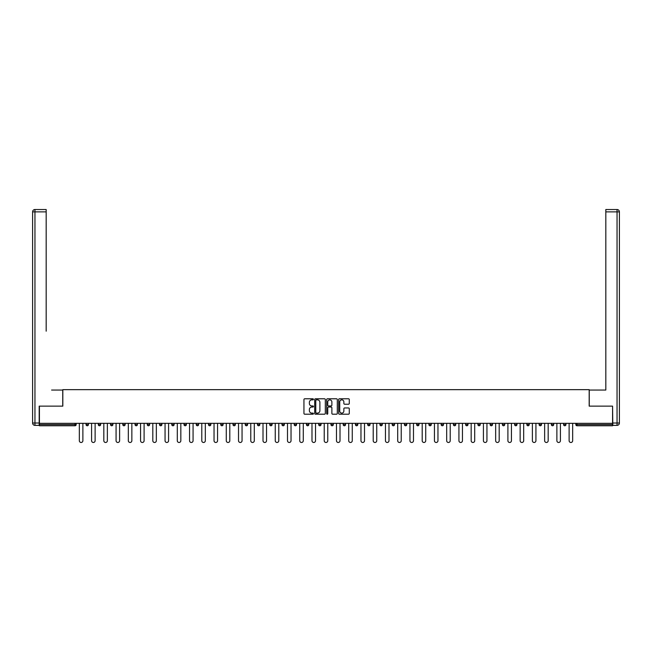 <?xml version="1.0" encoding="UTF-8"?>
<svg xmlns="http://www.w3.org/2000/svg" width="652" height="652" viewBox="0 0 652 652"><rect width="100%" height="100%" fill="white"/><g stroke="black" fill="none" stroke-linecap="round" stroke-linejoin="round"><path stroke-width="0.98" d="M313.441 399.326A0.538 0.538 0 0 0 312.903 398.788L304.72 398.788A0.774 0.774 0 0 0 303.946 399.562L303.946 413.425A0.774 0.774 0 0 0 304.72 414.199L312.903 414.199A0.538 0.538 0 0 0 313.441 413.661A0.538 0.538 0 0 0 312.903 413.115L311.843 413.115A2.469 2.469 0 0 1 309.374 410.654L309.374 409.497A2.469 2.469 0 0 1 311.843 407.035L312.903 407.035A0.538 0.538 0 0 0 313.441 406.489A0.538 0.538 0 0 0 312.903 405.952L311.843 405.952A2.469 2.469 0 0 1 309.374 403.49L309.374 402.333A2.469 2.469 0 0 1 311.843 399.863L312.903 399.863A0.538 0.538 0 0 0 313.441 399.326M348.518 404.224A0.774 0.774 0 0 0 349.285 403.449L349.285 399.562A0.774 0.774 0 0 0 348.518 398.788L339.423 398.788A0.774 0.774 0 0 0 338.657 399.562L338.657 413.425A0.774 0.774 0 0 0 339.423 414.199L348.518 414.199A0.774 0.774 0 0 0 349.285 413.425L349.285 408.731A0.774 0.774 0 0 0 348.518 407.956L344.623 407.956A0.774 0.774 0 0 0 343.857 408.731L343.857 411.062A2.062 2.062 0 0 1 341.795 413.115A2.062 2.062 0 0 1 339.733 411.062L339.733 401.925A2.062 2.062 0 0 1 341.795 399.863A2.062 2.062 0 0 1 343.857 401.925L343.857 403.449A0.774 0.774 0 0 0 344.623 404.224L348.518 404.224M41.157 209.52L34.955 209.52L46.178 209.52L41.157 209.52L46.178 209.52L46.178 211.876L34.955 211.876L34.955 423.018L39.193 423.018L39.193 406.139L62.82 406.139L62.82 389.66L589.18 389.66L589.18 406.139L612.57 406.139L612.57 423.327L39.43 423.327L39.43 424.582L74.988 424.582L74.988 423.327M39.43 406.139L39.43 423.327M325.324 399.562A0.774 0.774 0 0 0 324.557 398.788L315.462 398.788A0.774 0.774 0 0 0 314.696 399.562L314.696 413.425A0.774 0.774 0 0 0 315.462 414.199L324.557 414.199A0.774 0.774 0 0 0 325.324 413.425L325.324 399.562M327.443 398.788L336.538 398.788A0.774 0.774 0 0 1 337.304 399.562L337.304 413.425A0.774 0.774 0 0 1 336.538 414.199L332.642 414.199A0.774 0.774 0 0 1 331.876 413.425L331.876 407.802A0.774 0.774 0 0 0 331.102 407.035L328.526 407.035A0.774 0.774 0 0 0 327.752 407.802L327.752 413.661A0.538 0.538 0 0 1 327.214 414.199A0.538 0.538 0 0 1 326.676 413.661L326.676 399.562A0.774 0.774 0 0 1 327.443 398.788M76.162 423.327L76.162 424.582A1.174 1.174 0 0 1 74.988 425.764L39.43 425.764L39.43 424.582M612.57 423.327L612.57 425.764L577.012 425.764A1.174 1.174 0 0 1 575.838 424.582L575.838 423.327M86.056 423.327L86.056 424.582L86.056 423.327M74.988 425.764A1.174 1.174 0 0 0 76.162 424.582A1.174 1.174 0 0 1 74.988 425.764L74.988 424.582L76.162 424.582M87.229 425.764A1.174 1.174 0 0 1 86.056 424.582A1.174 1.174 0 0 0 87.229 425.764A1.174 1.174 0 0 0 88.411 424.582L88.411 423.327L88.411 424.582A1.174 1.174 0 0 1 87.229 425.764A1.174 1.174 0 0 1 86.056 424.582L88.411 424.582A1.174 1.174 0 0 1 87.229 425.764M98.297 423.327L98.297 424.582L98.297 423.327M100.652 423.327L100.652 424.582A1.174 1.174 0 0 1 99.471 425.764A1.174 1.174 0 0 1 98.297 424.582A1.174 1.174 0 0 0 99.471 425.764A1.174 1.174 0 0 0 100.652 424.582A1.174 1.174 0 0 1 99.471 425.764A1.174 1.174 0 0 1 98.297 424.582L100.652 424.582M110.538 423.327L110.538 424.582L110.538 423.327M112.894 423.327L112.894 424.582L112.894 423.327M122.788 424.582A1.174 1.174 0 0 0 123.961 425.764A1.174 1.174 0 0 0 125.143 424.582A1.174 1.174 0 0 1 123.961 425.764A1.174 1.174 0 0 0 125.143 424.582L125.143 423.327L125.143 424.582L122.788 424.582A1.174 1.174 0 0 0 123.961 425.764A1.174 1.174 0 0 1 122.788 424.582L122.788 423.327M135.029 423.327L135.029 424.582L135.029 423.327M137.385 423.327L137.385 424.582L137.385 423.327M149.634 423.327L149.634 424.582A1.174 1.174 0 0 1 148.452 425.764A1.174 1.174 0 0 1 147.279 424.582L147.279 423.327M160.694 425.764A1.174 1.174 0 0 0 161.875 424.582L161.875 423.327L161.875 424.582A1.174 1.174 0 0 1 160.694 425.764A1.174 1.174 0 0 1 159.52 424.582L159.52 423.327M171.761 423.327L171.761 424.582L171.761 423.327M174.117 423.327L174.117 424.582A1.174 1.174 0 0 1 172.943 425.764A1.174 1.174 0 0 1 171.761 424.582L174.117 424.582A1.174 1.174 0 0 1 172.943 425.764M186.366 423.327L186.366 424.582A1.174 1.174 0 0 1 185.184 425.764A1.174 1.174 0 0 1 184.011 424.582L184.011 423.327M197.434 425.764A1.174 1.174 0 0 0 198.607 424.582L198.607 423.327L198.607 424.582A1.174 1.174 0 0 1 197.434 425.764A1.174 1.174 0 0 1 196.252 424.582L196.252 423.327M210.857 423.327L210.857 424.582A1.174 1.174 0 0 1 209.675 425.764A1.174 1.174 0 0 1 208.501 424.582L208.501 423.327M220.743 423.327L220.743 424.582L220.743 423.327M223.098 423.327L223.098 424.582A1.174 1.174 0 0 1 221.924 425.764A1.174 1.174 0 0 1 220.743 424.582L223.098 424.582A1.174 1.174 0 0 1 221.924 425.764M235.339 423.327L235.339 424.582L232.984 424.582A1.174 1.174 0 0 0 234.166 425.764A1.174 1.174 0 0 1 232.984 424.582L232.984 423.327M246.407 425.764A1.174 1.174 0 0 0 247.589 424.582L247.589 423.327L247.589 424.582A1.174 1.174 0 0 1 246.407 425.764A1.174 1.174 0 0 1 245.233 424.582L245.233 423.327M259.83 423.327L259.83 424.582A1.174 1.174 0 0 1 258.657 425.764A1.174 1.174 0 0 1 257.475 424.582L257.475 423.327M269.724 423.327L269.724 424.582L269.724 423.327M272.08 423.327L272.08 424.582A1.174 1.174 0 0 1 270.898 425.764A1.174 1.174 0 0 1 269.724 424.582L272.08 424.582A1.174 1.174 0 0 1 270.898 425.764M284.321 423.327L284.321 424.582A1.174 1.174 0 0 1 283.147 425.764A1.174 1.174 0 0 1 281.966 424.582L281.966 423.327M294.215 424.582L296.562 424.582A1.174 1.174 0 0 1 295.389 425.764A1.174 1.174 0 0 0 296.562 424.582L296.562 423.327L296.562 424.582A1.174 1.174 0 0 1 295.389 425.764A1.174 1.174 0 0 1 294.215 424.582L294.215 423.327M308.812 423.327L308.812 424.582A1.174 1.174 0 0 1 307.63 425.764A1.174 1.174 0 0 1 306.456 424.582L306.456 423.327M318.698 423.327L318.698 424.582L318.698 423.327M321.053 423.327L321.053 424.582L321.053 423.327M330.947 423.327L330.947 424.582L330.947 423.327M333.302 423.327L333.302 424.582A1.174 1.174 0 0 1 332.121 425.764A1.174 1.174 0 0 1 330.947 424.582L333.302 424.582A1.174 1.174 0 0 1 332.121 425.764M343.188 423.327L343.188 424.582L343.188 423.327M345.544 423.327L345.544 424.582L345.544 423.327M355.438 423.327L355.438 424.582L355.438 423.327M357.785 423.327L357.785 424.582A1.174 1.174 0 0 1 356.611 425.764A1.174 1.174 0 0 1 355.438 424.582A1.174 1.174 0 0 0 356.611 425.764A1.174 1.174 0 0 0 357.785 424.582A1.174 1.174 0 0 1 356.611 425.764A1.174 1.174 0 0 1 355.438 424.582L357.785 424.582M370.034 423.327L370.034 424.582A1.174 1.174 0 0 1 368.853 425.764A1.174 1.174 0 0 1 367.679 424.582L367.679 423.327M382.276 423.327L382.276 424.582L379.92 424.582A1.174 1.174 0 0 0 381.102 425.764A1.174 1.174 0 0 1 379.92 424.582L379.92 423.327M394.525 423.327L394.525 424.582A1.174 1.174 0 0 1 393.343 425.764A1.174 1.174 0 0 1 392.17 424.582L392.17 423.327M404.411 423.327L404.411 424.582L404.411 423.327M406.767 423.327L406.767 424.582A1.174 1.174 0 0 1 405.593 425.764A1.174 1.174 0 0 1 404.411 424.582A1.174 1.174 0 0 0 405.593 425.764A1.174 1.174 0 0 1 404.411 424.582L406.767 424.582A1.174 1.174 0 0 1 405.593 425.764M419.016 423.327L419.016 424.582A1.174 1.174 0 0 1 417.834 425.764A1.174 1.174 0 0 1 416.661 424.582L416.661 423.327M431.257 423.327L431.257 424.582L428.902 424.582A1.174 1.174 0 0 0 430.076 425.764A1.174 1.174 0 0 1 428.902 424.582L428.902 423.327M443.499 423.327L443.499 424.582A1.174 1.174 0 0 1 442.325 425.764A1.174 1.174 0 0 1 441.143 424.582L441.143 423.327M455.748 423.327L455.748 424.582L453.393 424.582A1.174 1.174 0 0 0 454.566 425.764A1.174 1.174 0 0 1 453.393 424.582L453.393 423.327M467.989 423.327L467.989 424.582A1.174 1.174 0 0 1 466.816 425.764A1.174 1.174 0 0 1 465.634 424.582L465.634 423.327M480.239 423.327L480.239 424.582L477.883 424.582A1.174 1.174 0 0 0 479.057 425.764A1.174 1.174 0 0 1 477.883 424.582L477.883 423.327M492.48 423.327L492.48 424.582A1.174 1.174 0 0 1 491.306 425.764A1.174 1.174 0 0 1 490.125 424.582L490.125 423.327M504.721 423.327L504.721 424.582L502.366 424.582A1.174 1.174 0 0 0 503.548 425.764A1.174 1.174 0 0 1 502.366 424.582L502.366 423.327M516.971 423.327L516.971 424.582L514.615 424.582A1.174 1.174 0 0 0 515.789 425.764A1.174 1.174 0 0 1 514.615 424.582L514.615 423.327M529.212 423.327L529.212 424.582L526.857 424.582A1.174 1.174 0 0 0 528.038 425.764A1.174 1.174 0 0 1 526.857 424.582L526.857 423.327M541.462 423.327L541.462 424.582A1.174 1.174 0 0 1 540.28 425.764A1.174 1.174 0 0 1 539.106 424.582L539.106 423.327M553.703 423.327L553.703 424.582A1.174 1.174 0 0 1 552.529 425.764A1.174 1.174 0 0 1 551.347 424.582L551.347 423.327M565.944 423.327L565.944 424.582A1.174 1.174 0 0 1 564.771 425.764A1.174 1.174 0 0 1 563.589 424.582L563.589 423.327M111.72 425.764A1.174 1.174 0 0 1 110.538 424.582A1.174 1.174 0 0 0 111.72 425.764A1.174 1.174 0 0 0 112.894 424.582A1.174 1.174 0 0 1 111.72 425.764A1.174 1.174 0 0 1 110.538 424.582L112.894 424.582A1.174 1.174 0 0 1 111.72 425.764M136.211 425.764A1.174 1.174 0 0 1 135.029 424.582A1.174 1.174 0 0 0 136.211 425.764A1.174 1.174 0 0 0 137.385 424.582A1.174 1.174 0 0 1 136.211 425.764A1.174 1.174 0 0 1 135.029 424.582L137.385 424.582A1.174 1.174 0 0 1 136.211 425.764M234.166 425.764A1.174 1.174 0 0 0 235.339 424.582A1.174 1.174 0 0 1 234.166 425.764A1.174 1.174 0 0 1 232.984 424.582M319.879 425.764A1.174 1.174 0 0 1 318.698 424.582L321.053 424.582A1.174 1.174 0 0 1 319.879 425.764A1.174 1.174 0 0 0 321.053 424.582A1.174 1.174 0 0 1 319.879 425.764M344.37 425.764A1.174 1.174 0 0 1 343.188 424.582A1.174 1.174 0 0 0 344.37 425.764A1.174 1.174 0 0 0 345.544 424.582A1.174 1.174 0 0 1 344.37 425.764A1.174 1.174 0 0 1 343.188 424.582L345.544 424.582M381.102 425.764A1.174 1.174 0 0 0 382.276 424.582A1.174 1.174 0 0 1 381.102 425.764A1.174 1.174 0 0 1 379.92 424.582M430.076 425.764A1.174 1.174 0 0 0 431.257 424.582A1.174 1.174 0 0 1 430.076 425.764A1.174 1.174 0 0 1 428.902 424.582M455.748 424.582A1.174 1.174 0 0 1 454.566 425.764A1.174 1.174 0 0 0 455.748 424.582A1.174 1.174 0 0 1 454.566 425.764A1.174 1.174 0 0 1 453.393 424.582M479.057 425.764A1.174 1.174 0 0 0 480.239 424.582A1.174 1.174 0 0 1 479.057 425.764A1.174 1.174 0 0 1 477.883 424.582M491.306 425.764A1.174 1.174 0 0 0 492.48 424.582A1.174 1.174 0 0 1 491.306 425.764M503.548 425.764A1.174 1.174 0 0 0 504.721 424.582A1.174 1.174 0 0 1 503.548 425.764A1.174 1.174 0 0 1 502.366 424.582M515.789 425.764A1.174 1.174 0 0 0 516.971 424.582A1.174 1.174 0 0 1 515.789 425.764A1.174 1.174 0 0 1 514.615 424.582M528.038 425.764A1.174 1.174 0 0 0 529.212 424.582A1.174 1.174 0 0 1 528.038 425.764A1.174 1.174 0 0 1 526.857 424.582M564.771 425.764A1.174 1.174 0 0 0 565.944 424.582A1.174 1.174 0 0 1 564.771 425.764M577.012 423.327L577.012 425.764A1.174 1.174 0 0 1 575.838 424.582L612.57 424.582M316.31 399.863A0.538 0.538 0 0 0 315.772 400.409L315.772 412.577A0.538 0.538 0 0 0 316.31 413.115L317.426 413.115A2.469 2.469 0 0 0 319.896 410.654L319.896 402.333A2.469 2.469 0 0 0 317.426 399.863L316.31 399.863M331.876 401.966A2.062 2.062 0 0 0 329.814 399.904A2.062 2.062 0 0 0 327.752 401.966L327.752 405.185A0.774 0.774 0 0 0 328.526 405.952L331.102 405.952A0.774 0.774 0 0 0 331.876 405.185L331.876 401.966M79.34 440.711L79.34 423.327L79.34 440.711A1.769 1.769 0 0 0 81.109 442.48A1.769 1.769 0 0 0 82.877 440.711L82.877 423.327M62.739 406.139L62.739 390.051L51.598 390.051M46.178 211.876L46.178 331.183M39.193 423.018L39.193 425.373L34.955 425.373A2.355 2.355 0 0 1 32.6 423.018L32.6 211.876A2.355 2.355 0 0 1 34.955 209.52A2.355 2.355 0 0 0 32.6 211.876A2.355 2.355 0 0 1 34.955 209.52A2.355 2.355 0 0 0 32.6 211.876L34.955 211.876L34.955 209.52M600.402 390.051L605.822 390.051L605.822 209.52L617.045 209.52L605.822 209.52M589.261 406.139L589.261 390.051L605.822 390.051L605.822 331.183M612.807 423.018L617.045 423.018L617.045 211.876L619.4 211.876A2.355 2.355 0 0 0 617.045 209.52A2.355 2.355 0 0 1 619.4 211.876L619.4 423.018A2.355 2.355 0 0 1 617.045 425.373L612.807 425.373L612.57 406.139M617.045 425.373A2.355 2.355 0 0 0 619.4 423.018L617.045 423.018L617.045 425.373M91.59 440.711L91.59 423.327L91.59 440.711A1.769 1.769 0 0 0 93.35 442.48A1.769 1.769 0 0 0 95.119 440.711L95.119 423.327M103.831 440.711L103.831 423.327L103.831 440.711A1.769 1.769 0 0 0 105.6 442.48A1.769 1.769 0 0 0 107.36 440.711L107.36 423.327M116.072 440.711L116.072 423.327L116.072 440.711A1.769 1.769 0 0 0 117.841 442.48A1.769 1.769 0 0 0 119.609 440.711L119.609 423.327M128.322 440.711L128.322 423.327L128.322 440.711A1.769 1.769 0 0 0 130.082 442.48A1.769 1.769 0 0 0 131.851 440.711L131.851 423.327M140.563 440.711L140.563 423.327L140.563 440.711A1.769 1.769 0 0 0 142.332 442.48A1.769 1.769 0 0 0 144.1 440.711L144.1 423.327M152.812 440.711L152.812 423.327L152.812 440.711A1.769 1.769 0 0 0 154.573 442.48A1.769 1.769 0 0 0 156.341 440.711L156.341 423.327M165.054 440.711L165.054 423.327L165.054 440.711A1.769 1.769 0 0 0 166.822 442.48A1.769 1.769 0 0 0 168.583 440.711L168.583 423.327M177.295 440.711L177.295 423.327L177.295 440.711A1.769 1.769 0 0 0 179.064 442.48A1.769 1.769 0 0 0 180.832 440.711L180.832 423.327M189.545 440.711L189.545 423.327L189.545 440.711A1.769 1.769 0 0 0 191.313 442.48A1.769 1.769 0 0 0 193.073 440.711L193.073 423.327M201.786 440.711L201.786 423.327L201.786 440.711A1.769 1.769 0 0 0 203.554 442.48A1.769 1.769 0 0 0 205.323 440.711L205.323 423.327M214.035 440.711L214.035 423.327L214.035 440.711A1.769 1.769 0 0 0 215.796 442.48A1.769 1.769 0 0 0 217.564 440.711L217.564 423.327M226.277 440.711L226.277 423.327L226.277 440.711A1.769 1.769 0 0 0 228.045 442.48A1.769 1.769 0 0 0 229.806 440.711L229.806 423.327M238.518 440.711L238.518 423.327L238.518 440.711A1.769 1.769 0 0 0 240.286 442.48A1.769 1.769 0 0 0 242.055 440.711L242.055 423.327M250.767 440.711L250.767 423.327L250.767 440.711A1.769 1.769 0 0 0 252.536 442.48A1.769 1.769 0 0 0 254.296 440.711L254.296 423.327M263.009 440.711L263.009 423.327L263.009 440.711A1.769 1.769 0 0 0 264.777 442.48A1.769 1.769 0 0 0 266.546 440.711L266.546 423.327M275.258 440.711L275.258 423.327L275.258 440.711A1.769 1.769 0 0 0 277.018 442.48A1.769 1.769 0 0 0 278.787 440.711L278.787 423.327M287.499 440.711L287.499 423.327L287.499 440.711A1.769 1.769 0 0 0 289.268 442.48A1.769 1.769 0 0 0 291.028 440.711L291.028 423.327M299.741 440.711L299.741 423.327L299.741 440.711A1.769 1.769 0 0 0 301.509 442.48A1.769 1.769 0 0 0 303.278 440.711L303.278 423.327M311.99 440.711L311.99 423.327L311.99 440.711A1.769 1.769 0 0 0 313.759 442.48A1.769 1.769 0 0 0 315.519 440.711L315.519 423.327M324.231 440.711L324.231 423.327L324.231 440.711A1.769 1.769 0 0 0 326 442.48A1.769 1.769 0 0 0 327.769 440.711L327.769 423.327M336.481 440.711L336.481 423.327L336.481 440.711A1.769 1.769 0 0 0 338.241 442.48A1.769 1.769 0 0 0 340.01 440.711L340.01 423.327M348.722 440.711L348.722 423.327L348.722 440.711A1.769 1.769 0 0 0 350.491 442.48A1.769 1.769 0 0 0 352.259 440.711L352.259 423.327M360.972 440.711L360.972 423.327L360.972 440.711A1.769 1.769 0 0 0 362.732 442.48A1.769 1.769 0 0 0 364.501 440.711L364.501 423.327M373.213 440.711L373.213 423.327L373.213 440.711A1.769 1.769 0 0 0 374.981 442.48A1.769 1.769 0 0 0 376.742 440.711L376.742 423.327M385.454 440.711L385.454 423.327L385.454 440.711A1.769 1.769 0 0 0 387.223 442.48A1.769 1.769 0 0 0 388.991 440.711L388.991 423.327M397.704 440.711L397.704 423.327L397.704 440.711A1.769 1.769 0 0 0 399.464 442.48A1.769 1.769 0 0 0 401.233 440.711L401.233 423.327M409.945 440.711L409.945 423.327L409.945 440.711A1.769 1.769 0 0 0 411.714 442.48A1.769 1.769 0 0 0 413.482 440.711L413.482 423.327M422.194 440.711L422.194 423.327L422.194 440.711A1.769 1.769 0 0 0 423.955 442.48A1.769 1.769 0 0 0 425.723 440.711L425.723 423.327M434.436 440.711L434.436 423.327L434.436 440.711A1.769 1.769 0 0 0 436.204 442.48A1.769 1.769 0 0 0 437.965 440.711L437.965 423.327M446.677 440.711L446.677 423.327L446.677 440.711A1.769 1.769 0 0 0 448.446 442.48A1.769 1.769 0 0 0 450.214 440.711L450.214 423.327M458.926 440.711L458.926 423.327L458.926 440.711A1.769 1.769 0 0 0 460.687 442.48A1.769 1.769 0 0 0 462.455 440.711L462.455 423.327M471.168 440.711L471.168 423.327L471.168 440.711A1.769 1.769 0 0 0 472.936 442.48A1.769 1.769 0 0 0 474.705 440.711L474.705 423.327M483.417 440.711L483.417 423.327L483.417 440.711A1.769 1.769 0 0 0 485.178 442.48A1.769 1.769 0 0 0 486.946 440.711L486.946 423.327M495.659 440.711L495.659 423.327L495.659 440.711A1.769 1.769 0 0 0 497.427 442.48A1.769 1.769 0 0 0 499.187 440.711L499.187 423.327M507.9 440.711L507.9 423.327L507.9 440.711A1.769 1.769 0 0 0 509.668 442.48A1.769 1.769 0 0 0 511.437 440.711L511.437 423.327M520.149 440.711L520.149 423.327L520.149 440.711A1.769 1.769 0 0 0 521.918 442.48A1.769 1.769 0 0 0 523.678 440.711L523.678 423.327M532.391 440.711L532.391 423.327L532.391 440.711A1.769 1.769 0 0 0 534.159 442.48A1.769 1.769 0 0 0 535.928 440.711L535.928 423.327M544.64 440.711L544.64 423.327L544.64 440.711A1.769 1.769 0 0 0 546.4 442.48A1.769 1.769 0 0 0 548.169 440.711L548.169 423.327M556.881 440.711L556.881 423.327L556.881 440.711A1.769 1.769 0 0 0 558.65 442.48A1.769 1.769 0 0 0 560.41 440.711L560.41 423.327M569.123 440.711L569.123 423.327L569.123 440.711A1.769 1.769 0 0 0 570.891 442.48A1.769 1.769 0 0 0 572.66 440.711L572.66 423.327M148.452 425.764A1.174 1.174 0 0 0 149.634 424.582L147.279 424.582M161.875 424.582L159.52 424.582M185.184 425.764A1.174 1.174 0 0 0 186.366 424.582L184.011 424.582M198.607 424.582L196.252 424.582M209.675 425.764A1.174 1.174 0 0 0 210.857 424.582L208.501 424.582M247.589 424.582L245.233 424.582M258.657 425.764A1.174 1.174 0 0 0 259.83 424.582L257.475 424.582M283.147 425.764A1.174 1.174 0 0 0 284.321 424.582L281.966 424.582M307.63 425.764A1.174 1.174 0 0 0 308.812 424.582L306.456 424.582M368.853 425.764A1.174 1.174 0 0 0 370.034 424.582L367.679 424.582M393.343 425.764A1.174 1.174 0 0 0 394.525 424.582L392.17 424.582M417.834 425.764A1.174 1.174 0 0 0 419.016 424.582L416.661 424.582M442.325 425.764A1.174 1.174 0 0 0 443.499 424.582L441.143 424.582M466.816 425.764A1.174 1.174 0 0 0 467.989 424.582L465.634 424.582M492.48 424.582L490.125 424.582M540.28 425.764A1.174 1.174 0 0 0 541.462 424.582L539.106 424.582M552.529 425.764A1.174 1.174 0 0 0 553.703 424.582L551.347 424.582M565.944 424.582L563.589 424.582M577.012 425.764A1.174 1.174 0 0 1 575.838 424.582M34.955 425.373L34.955 423.018L32.6 423.018M617.045 209.52L617.045 211.876L605.822 211.876"/></g></svg>
